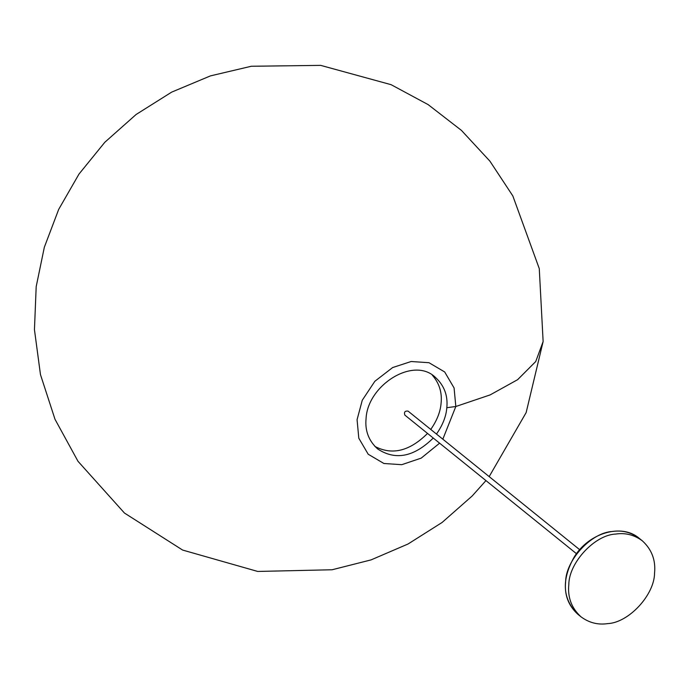 <?xml version="1.0" encoding="UTF-8"?>
<svg xmlns="http://www.w3.org/2000/svg" width="689" height="689" viewBox="0 0 689 689"><rect width="100%" height="100%" fill="white"/><g stroke="black" fill="none" stroke-linecap="round" stroke-linejoin="round"><path stroke-width="1.03" d="M579.707 549.719L408.06 411.109C404.943 410.773 403.875 412.1 404.839 415.097L576.486 553.706M442.829 439.186L455.825 406.501L454.085 387.976L444.681 371.957L428.989 362.707L411.144 361.51L392.635 367.564L374.85 381.284L362.268 400.24L357.074 419.696L358.805 438.221L368.21 454.24L383.902 463.49L401.747 464.687L421.203 458.125L439.608 443.173M436.473 434.053C442.708 425.147 446.153 416.363 446.816 407.707C448.039 395.581 444.207 385.452 435.336 377.322C413.589 356.127 367.676 385.108 366.074 418.49C364.851 430.625 368.684 440.753 377.555 448.875C395.314 460.665 413.882 457.057 433.252 438.04M430.754 429.436C436.99 420.523 440.435 411.746 441.098 403.091C442.2 392.506 439.281 383.205 432.33 375.195M374.842 446.386C392.075 455.507 409.636 451.183 427.533 433.424M654.55 573.11C655.842 560.235 651.777 549.477 642.363 540.848C634.268 534.879 625.397 532.614 615.759 534.053C594.736 534.879 568.916 562.663 568.813 584.565C567.521 597.441 571.586 608.198 581.008 616.827C589.104 622.796 597.966 625.061 607.603 623.623C628.635 622.796 654.447 595.012 654.55 573.11M489.173 476.607L526.146 412.59L543.13 341.52L535.741 361.527L517.603 379.691L490.146 394.9L455.825 406.501L446.816 407.707M640.718 539.608L639.159 538.264C631.072 532.296 622.201 530.03 612.564 531.469C591.532 532.296 565.721 560.079 565.617 581.981C564.325 594.857 568.391 605.614 577.813 614.244L581.008 616.827M543.13 341.52L539.272 268.607L512.831 195.926L489.931 161.174L461.458 130.41L428.145 104.616L391.102 84.678L320.695 65.377L251.304 66.256L210.455 75.885L171.656 92.128L136.103 114.495L104.814 142.278L78.994 174.067L58.694 209.378L44.337 247.248L36.19 286.633L34.45 329.661L40.47 374.609L54.999 419.282L78.003 461.303L124.451 513.038L182.619 550.063L257.712 571.448L332.107 569.76L371.07 559.89L408.086 543.983L442.088 522.469L472.189 495.977L485.952 480.595M577.813 614.244C562.465 599.103 561.277 580 574.256 556.927C588.983 532.795 621.788 523.166 639.159 538.264L642.363 540.848"/></g></svg>
